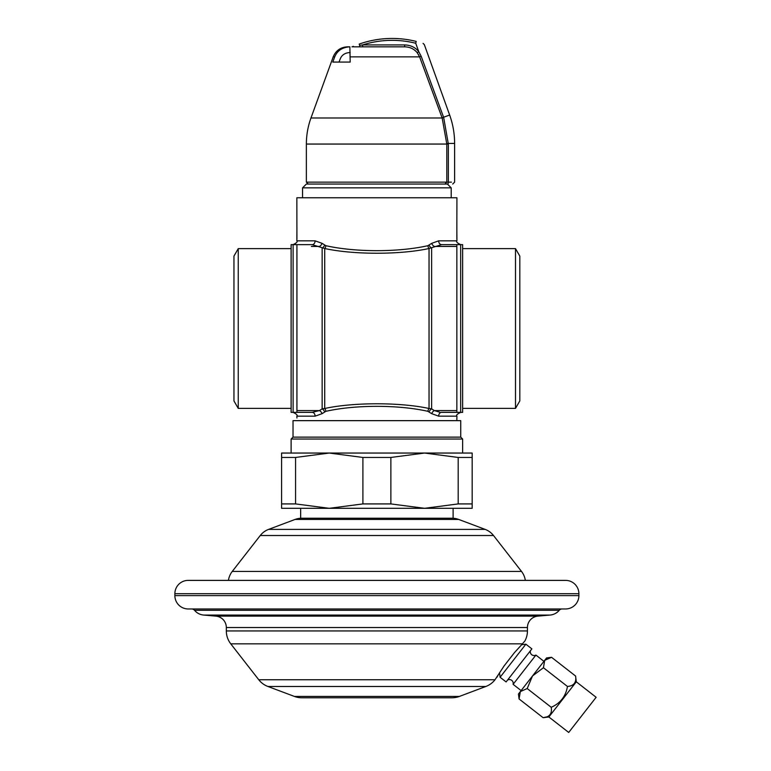 <?xml version="1.0" encoding="UTF-8"?>
<svg xmlns="http://www.w3.org/2000/svg" width="771" height="771" viewBox="0 0 771 771"><rect width="100%" height="100%" fill="white"/><g stroke="black" fill="none" stroke-linecap="round" stroke-linejoin="round"><path stroke-width="1.16" d="M521.119 690.585L513.101 684.33L535.912 655.08L543.921 661.335M519.076 698.96L518.459 693.996L520.348 691.577L519.076 698.96L543.102 717.695L546.639 716.905M567.456 686.46L543.43 667.725L544.702 660.342L546.581 657.923L551.554 657.306L544.702 660.342L532.52 675.955L520.348 691.577L527.191 688.542L551.217 707.286C552.258 713.676 549.55 717.146 543.102 717.695L548.865 716.982L576.294 681.815L575.58 676.042C576.621 682.441 573.913 685.911 567.456 686.46C565.789 696.319 560.382 703.258 551.217 707.286M575.58 676.042L551.554 657.306M543.43 667.725L532.52 675.955L527.191 688.542M544.702 660.342L546.639 658.713M576.294 681.815L596.128 697.283L568.709 732.45L548.865 716.982M507.597 680.032A3.807 3.807 0 0 1 513.101 684.33M530.4 650.791A3.807 3.807 0 0 0 535.912 655.08M500.09 677.256L525.88 644.19L531.884 648.883L506.104 681.94L500.09 677.256L499.55 672.852M525.88 644.19L521.63 644.72L524.878 641A20.962 20.962 0 0 0 527.441 630.948L226.327 630.948A20.962 20.962 -90 0 0 230.76 643.843L258.757 679.752A20.962 20.962 -90 0 0 267.913 686.479L294.406 696.435A20.962 20.962 0 0 0 301.779 697.774L451.989 697.774A20.962 20.962 0 0 0 459.362 696.435L294.406 696.435M504.167 665.836L514.517 652.555L504.167 665.836L495.011 679.752L258.757 679.752M514.517 652.555L522.468 643.843L230.76 643.843M499.107 673.575L498.808 674.076M498.047 675.348L497.536 676.234M497.266 676.707L496.967 677.237M191.642 608.965A3.807 3.807 0 0 1 194.523 610.285A13.338 13.338 0 0 0 203.756 615.065L215.89 616.125A11.43 11.43 0 0 1 226.327 627.517L226.327 630.948M194.523 610.285L559.245 610.285A13.338 13.338 0 0 1 550.002 615.065L537.879 616.125A11.43 11.43 0 0 0 527.441 627.517L527.441 630.948M562.126 608.965A3.807 3.807 0 0 0 559.245 610.285M188.211 608.965L565.557 608.965A13.338 13.338 0 0 0 578.896 595.626L578.896 593.718A13.338 13.338 0 0 0 565.557 580.38L188.211 580.38A13.338 13.338 0 0 0 174.872 593.718L174.872 595.626A13.338 13.338 0 0 0 188.211 608.965M228.438 580.38A19.053 19.053 0 0 1 232.264 571.417L521.504 571.417A19.053 19.053 0 0 1 525.33 580.38M521.504 571.417L493.507 535.517A19.053 19.053 90 0 0 485.181 529.398L458.697 519.442A19.053 19.053 0 0 0 451.989 518.228M232.264 571.417L260.261 535.517L493.507 535.517M301.779 518.228A19.053 19.053 0 0 0 295.071 519.442L268.587 529.398A19.053 19.053 -90 0 0 260.261 535.517M300.651 508.311L300.651 518.228L453.117 518.228L453.117 508.311M472.17 457.454L458.186 457.454L424.532 453.049L472.17 453.049L472.17 508.311L281.598 508.311L281.598 453.049L281.598 457.454L295.572 457.454L295.572 503.916L281.598 503.916M472.17 503.916L458.186 503.916L424.532 508.311L390.868 503.916L390.868 457.454L424.532 453.049L281.598 453.049M458.186 457.454L458.186 503.916M390.868 503.916L362.9 503.916L329.236 508.311L295.572 503.916M390.868 457.454L362.9 457.454L362.9 503.916M362.9 457.454L329.236 453.049L295.572 457.454M462.639 439.036L460.74 437.138L293.028 437.138L291.12 439.036L462.639 439.036L462.639 453.049M291.12 439.036L291.12 453.049M293.028 437.138L293.028 420.648L460.74 420.648L460.74 437.138M456.846 412.36L462.639 412.36L462.639 244.648L456.846 244.648L456.846 412.36L441.6 412.36A3.807 2.939 -90 0 0 438.651 416.167L431.702 413.67L427.905 411.329C398.54 404.688 355.229 404.688 325.863 411.329L322.066 413.67L315.117 416.167L296.845 416.167C297.808 415.241 296.536 413.969 293.028 412.36M296.845 416.167L296.922 418.017M456.846 417.998L456.846 420.648L456.924 416.167L438.651 416.167M439.894 412.254L434.304 410.577L431.625 408.852L429.042 408.495C400.226 402.211 353.542 402.211 324.716 408.495L322.143 408.852L319.454 410.577A3.807 2.342 -124 0 1 322.066 413.67M456.846 239.01L456.846 227.57L456.924 240.841L438.651 240.841A3.807 2.939 -90 0 0 441.6 244.648L429.042 248.513C400.226 254.806 353.523 254.806 324.716 248.513L312.168 244.648L303.08 244.648M438.651 240.841L431.702 243.337L427.905 245.689C398.53 252.319 355.219 252.319 325.863 245.689L322.066 243.337L315.117 240.841A3.807 2.939 -90 0 1 312.168 244.648L293.115 244.648L293.115 412.36L296.922 412.36L296.922 244.648L311.368 244.648M456.846 227.57L456.924 197.771L296.845 197.771L296.922 239.01M296.922 227.57L296.845 240.841C297.808 241.766 296.536 243.038 293.028 244.648M322.066 243.337A3.807 2.342 -56 0 1 319.454 246.441L311.368 246.441M296.922 410.577L319.454 410.577L312.168 412.36A3.807 2.939 -90 0 1 315.117 416.167M301.586 412.36L296.922 412.36M313.951 413.14A3.807 2.939 90 0 0 312.178 412.36L301.731 412.36M293.115 244.648L291.12 244.648L291.12 412.36L293.115 412.36M238.249 248.638L238.249 408.379L233.95 400.93L233.95 256.088L238.249 248.638L291.12 248.638M291.12 408.379L238.249 408.379M515.51 408.379L515.51 248.638L519.818 256.088L519.818 400.93L515.51 408.379L462.639 408.379M515.51 248.638L462.639 248.638M441.6 412.36L449.165 412.36M441.6 244.648L456.846 244.648M431.702 243.337A3.807 2.342 -124 0 0 434.304 246.441L456.846 246.441M456.846 410.577L434.304 410.577A3.807 2.342 -56 0 0 431.702 413.67M350.198 52.553L349.783 52.553C345.051 52.842 341.871 54.934 340.262 58.818L339.018 62.075M332.773 62.075L334.73 56.861C337.293 50.626 342.334 47.282 349.861 46.829L350.198 62.075L332.773 62.075M355.142 46.829L404.64 46.829C409.97 46.983 414.181 48.958 417.256 52.756L419.597 56.861L442.159 117.982L446.804 144.052L448.356 144.052L448.356 182.139C456.48 182.139 456.48 182.139 448.356 182.139L448.009 184.047C454.109 184.047 454.109 184.047 448.009 184.047C454.109 184.047 454.109 184.047 448.009 184.047L447.209 184.047M441.195 115.371L420.378 58.972M404.64 46.829L404.64 44.93C410.548 45.084 415.241 47.31 418.73 51.59L421.178 56.273L443.653 117.423L448.356 144.052M349.861 46.829L347.538 46.829C340.666 47.176 335.886 50.52 333.207 56.861L310.964 117.982L442.159 117.982L443.653 117.423M358.794 46.829L359.517 46.829L359.681 45.393L362.649 44.93L404.64 44.93M360.52 46.829L362.649 46.829L362.649 44.93A97.194 97.194 0 0 1 415.733 43.253C427.018 44.94 427.018 44.94 415.733 43.253L418.73 51.59L417.256 52.756M357.426 46.829L356.269 46.829M357.012 46.829L358.081 46.829M359.681 45.393C351.133 46.723 351.133 46.723 359.681 45.393L359.209 44.072A99.102 99.102 0 0 1 416.195 41.412L415.733 43.253M418.865 55.233L418.576 54.693M359.209 44.072C351.586 46.992 351.586 46.992 359.209 44.072M451.459 182.139L446.804 182.139L444.915 184.047L446.804 182.139L306.366 182.139L306.366 144.052L446.804 144.052L446.804 182.139M447.392 184.047L451.208 187.864L302.56 187.864L306.366 184.047L447.151 184.047M302.56 187.864L302.56 197.771M451.208 187.864L451.208 197.771M459.362 696.435L485.846 686.479A20.962 20.962 90 0 0 495.011 679.752M304.275 697.774L449.493 697.774M226.327 627.517L527.441 627.517M215.89 616.125L537.879 616.125M203.756 615.065L550.002 615.065M174.872 595.626L578.896 595.626M174.872 593.718L578.896 593.718M325.863 245.689A3.807 2.4 -79.2 0 1 324.716 248.513L324.716 408.495A3.807 2.4 -100.8 0 1 325.863 411.329M324.63 245.13A3.807 2.226 -56.7 0 1 322.143 248.166L322.143 408.852A3.807 2.226 -123.3 0 1 324.63 411.878M315.117 240.841L296.845 240.841M460.653 244.648L460.653 412.36M429.139 245.13A3.807 2.226 -123.3 0 0 431.625 248.166L431.625 408.852A3.807 2.226 -56.7 0 0 429.139 411.878M427.905 245.689A3.807 2.4 -100.8 0 0 429.042 248.513L429.042 408.495A3.807 2.4 -79.2 0 0 427.905 411.329M421.178 56.273L419.597 56.861L350.198 56.861M334.73 56.861L333.207 56.861M442.091 117.79L449.657 115.052L424.31 44.573L423.067 43.398M446.804 143.445L454.611 143.435C454.591 133.691 452.943 124.227 449.657 115.052M295.071 519.442L458.697 519.442M268.587 529.398L485.181 529.398M485.846 686.479L267.913 686.479M456.924 416.167C455.96 415.222 457.232 413.96 460.74 412.36M456.924 240.841C455.96 241.766 457.222 243.038 460.74 244.648M353.388 46.327L351.99 46.829M352.145 46.829L352.655 46.829M353.532 46.829L354.747 46.829M358.023 46.829L359.517 46.829M310.964 117.982C307.918 126.405 306.386 135.089 306.366 144.052M452.702 184.047L454.611 182.139L454.611 143.435M308.275 184.047L306.366 182.139"/></g></svg>
